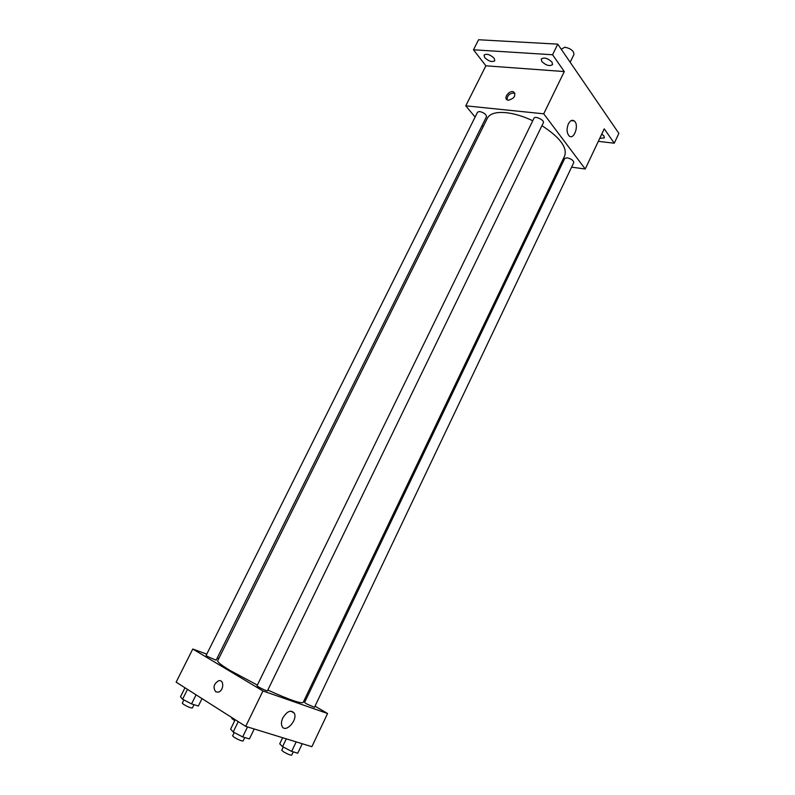 <?xml version="1.0" encoding="UTF-8"?>
<svg xmlns="http://www.w3.org/2000/svg" width="795" height="795" viewBox="0 0 795 795"><rect width="100%" height="100%" fill="white"/><g stroke="black" fill="none" stroke-linecap="round" stroke-linejoin="round"><path stroke-width="1.19" d="M570.164 62.248L573.94 54.467C573.901 50.93 570.87 48.505 564.857 47.203L561.23 49.201M475.102 117.064L465.771 105.824L485.884 65.806L473.482 49.787L478.57 39.75L557.772 44.152L618.868 133.391L614.257 143.199L598.327 141.341M483.141 126.753L482.108 125.511M484.692 57.618L484.026 55.103C486.699 53.434 490.078 54.477 494.162 58.254L494.798 60.738C492.145 62.407 488.776 61.364 484.692 57.618M541.793 61.483L541.256 59.009C544.207 57.111 547.795 58.164 552.028 62.169L552.555 64.604C549.603 66.502 546.026 65.458 541.793 61.483M485.884 65.806L564.281 71.55L552.575 54.756L557.772 44.152M473.482 49.787L552.575 54.756M465.771 105.824L543.72 113.814L564.281 71.55M543.72 113.814L585.239 169.007L604.25 128.84L614.257 143.199M568.375 123.861C570.204 120.512 572.171 119.538 574.288 120.949C579.436 124.785 574.02 140.516 569.131 135.925C566.686 132.974 566.438 128.959 568.375 123.861M601.785 134.037L603.952 135.985L604.359 137.843L599.738 138.38M532.759 120.741C523.249 116.279 514.345 113.596 506.057 112.671C496.08 111.787 489.879 113.605 487.434 118.107L217.691 660.734C217.283 661.996 221.527 665.296 230.421 670.662L257.381 685.081M267.816 690.06C289.171 699.719 300.957 703.843 303.173 702.432L564.708 155.79C567.352 147.314 559.76 137.277 541.942 125.67M585.239 169.007L571.605 167.159M561.23 165.758L560.018 165.589M567.143 157.808L564.728 158.434L304.594 702.452L306.314 703.744L314.472 707.321L573.752 162.637C573.583 160.501 571.376 158.891 567.143 157.808M479.643 111.519L477.566 112.135L206.134 655.398L207.545 656.501L216.131 660.218L486.49 116.696C486.262 114.361 483.986 112.632 479.643 111.519M533.992 118.216C535.005 115.543 544.833 120.313 543.353 122.758L267.458 690.805C267.398 691.59 256.477 686.264 257.063 685.727L533.992 118.216M508.403 100.23L507.608 100.061C502.917 98.62 509.098 89.964 513.49 91.823C516.184 95.599 514.484 98.401 508.403 100.23M507.051 99.782C507.26 95.291 509.724 93.055 514.425 93.055L514.971 93.323M218.784 658.538L217.244 657.972M206.77 654.136L192.778 649.028L262.946 690.964L327.57 713.513L315.019 706.169M305.479 700.584L304.366 699.938M327.57 713.513L311.869 746.694L245.715 726.382L176.132 682.16L192.778 649.028M245.715 726.382L262.946 690.964M282.801 717.945C287.104 711.147 290.91 709.538 294.239 713.125C298.135 719.902 285.335 733.775 282.026 726.252C281.052 723.997 281.311 721.224 282.801 717.945M215.733 691.799C212.762 687.476 213.746 683.789 218.685 680.739C224.429 679.198 223.892 691.133 218.138 692.167L215.733 691.799C212.772 687.476 213.746 683.789 218.685 680.739C224.429 679.208 223.892 691.143 218.138 692.167L215.743 691.799M235.201 719.704L230.6 729.124L233.193 731.986L242.664 736.915L249.411 738.903L254.221 728.995M233.193 731.986L238.242 721.631M242.664 736.915L247.513 726.938M244.761 737.531L243.091 740.96C241.541 741.089 238.57 739.877 234.177 737.323L232.607 735.842L234.227 732.523M282.642 737.72L279.711 743.832L282.573 746.674L291.656 751.384L297.747 753.183L302.239 743.732M282.573 746.674L286.309 738.843M291.656 751.384L296.177 741.874M293.266 751.861L291.695 755.161C290.314 755.26 287.552 754.117 283.388 751.712L281.738 750.232L283.268 747.032M184.987 687.784L180.495 696.748L182.562 699.232L191.555 703.903L198.352 706.02L202.029 698.616M182.562 699.232L187.491 689.374M191.555 703.903L196.077 694.83M194.02 704.668L192.36 707.987C190.78 708.057 187.868 706.874 183.625 704.42L182.284 703.148L183.893 699.918M234.734 720.658L231.822 718.501L232.18 717.776M514.425 93.055L513.49 91.823M571.178 120.621L574.288 120.949M290.881 711.108L294.239 713.125"/></g></svg>
